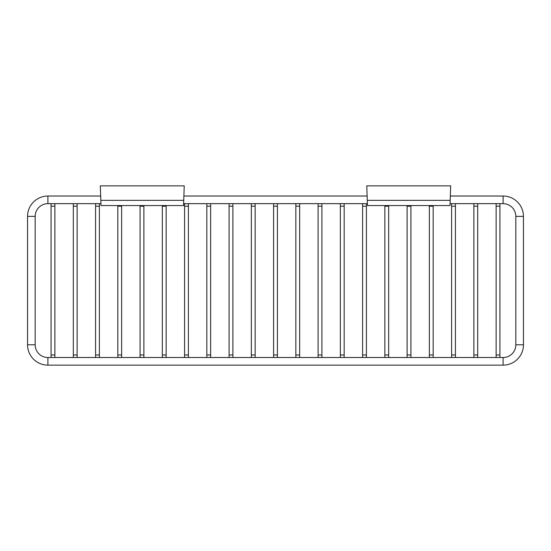 <?xml version="1.0" encoding="UTF-8"?>
<svg xmlns="http://www.w3.org/2000/svg" width="551" height="551" viewBox="0 0 551 551"><rect width="100%" height="100%" fill="white"/><g stroke="black" fill="none" stroke-linecap="round" stroke-linejoin="round"><path stroke-width="0.83" d="M177.966 185.859L179.082 185.859M503.104 203.656A12.728 12.728 0 0 1 515.826 216.378L515.826 344.795A12.728 12.728 0 0 1 503.104 357.523L47.896 357.523A12.728 12.728 0 0 1 35.174 344.795L35.174 216.378A12.728 12.728 0 0 1 47.896 203.656L100.936 203.656L100.316 185.859L184.227 185.859L183.607 203.656L367.393 203.656L366.773 185.859L450.684 185.859L450.064 203.656L503.104 203.656L503.104 196.032L450.325 196.032M100.826 200.344L101.005 205.557L183.538 205.557L183.724 200.344L100.826 200.344M444.423 185.859L445.539 185.859M367.276 200.344L367.462 205.557L449.995 205.557L450.174 200.344L367.276 200.344M100.675 196.032L47.896 196.032A20.346 20.346 0 0 0 27.55 216.378L27.55 344.795A20.346 20.346 0 0 0 47.896 365.141L503.104 365.141A20.346 20.346 0 0 0 523.45 344.795L523.45 216.378A20.346 20.346 0 0 0 503.104 196.032A20.346 20.346 0 0 1 523.45 216.378L515.826 216.378M367.131 196.032L183.869 196.032M35.174 344.795L27.55 344.795A20.346 20.346 0 0 0 47.896 365.141L47.896 357.523M47.896 203.656L47.896 196.032A20.346 20.346 0 0 0 27.55 216.378L35.174 216.378M503.104 357.523L503.104 365.141A20.346 20.346 0 0 0 523.45 344.795L515.826 344.795M54.873 203.656L54.873 206.205L51.064 206.205L51.064 203.656M54.873 206.205L54.873 354.968L51.064 354.968L51.064 357.523M77.126 203.656L77.126 206.205L73.317 206.205L73.317 203.656M77.126 206.205L77.126 354.968L73.317 354.968L73.317 357.523M99.38 203.656L99.38 206.205L95.571 206.205L95.571 203.656M99.38 206.205L99.38 354.968L95.571 354.968L95.571 357.523M121.633 205.557L121.633 206.205L117.824 206.205L117.824 205.557M121.633 206.205L121.633 354.968L117.824 354.968L117.824 357.523M143.887 205.557L143.887 206.205L140.078 206.205L140.078 205.557M143.887 206.205L143.887 354.968L140.078 354.968L140.078 357.523M166.14 205.557L166.14 206.205L162.331 206.205L162.331 205.557M166.14 206.205L166.14 354.968L162.331 354.968L162.331 357.523M188.394 203.656L188.394 206.205L184.585 206.205L184.585 203.656M188.394 206.205L188.394 354.968L184.585 354.968L184.585 357.523M210.647 203.656L210.647 206.205L206.832 206.205L206.832 203.656M210.647 206.205L210.647 354.968L206.832 354.968L206.832 357.523M232.901 203.656L232.901 206.205L229.085 206.205L229.085 203.656M232.901 206.205L232.901 354.968L229.085 354.968L229.085 357.523M255.154 203.656L255.154 206.205L251.339 206.205L251.339 203.656M255.154 206.205L255.154 354.968L251.339 354.968L251.339 357.523M277.408 203.656L277.408 206.205L273.592 206.205L273.592 203.656M277.408 206.205L277.408 354.968L273.592 354.968L273.592 357.523M299.661 203.656L299.661 206.205L295.846 206.205L295.846 203.656M299.661 206.205L299.661 354.968L295.846 354.968L295.846 357.523M321.915 203.656L321.915 206.205L318.099 206.205L318.099 203.656M321.915 206.205L321.915 354.968L318.099 354.968L318.099 357.523M344.168 203.656L344.168 206.205L340.353 206.205L340.353 203.656M344.168 206.205L344.168 354.968L340.353 354.968L340.353 357.523M366.415 203.656L366.415 206.205L362.606 206.205L362.606 203.656M366.415 206.205L366.415 354.968L362.606 354.968L362.606 357.523M388.669 205.557L388.669 206.205L384.86 206.205L384.86 205.557M388.669 206.205L388.669 354.968L384.86 354.968L384.86 357.523M410.922 205.557L410.922 206.205L407.113 206.205L407.113 205.557M410.922 206.205L410.922 354.968L407.113 354.968L407.113 357.523M433.176 205.557L433.176 206.205L429.367 206.205L429.367 205.557M433.176 206.205L433.176 354.968L429.367 354.968L429.367 357.523M455.429 203.656L455.429 206.205L451.62 206.205L451.62 203.656M455.429 206.205L455.429 354.968L451.62 354.968L451.62 357.523M477.683 203.656L477.683 206.205L473.874 206.205L473.874 203.656M477.683 206.205L477.683 354.968L473.874 354.968L473.874 357.523M499.936 203.656L499.936 206.205L496.127 206.205L496.127 203.656M499.936 206.205L499.936 354.968L496.127 354.968L496.127 357.523M51.064 206.205L51.064 354.968M54.873 354.968L54.873 357.523M73.317 206.205L73.317 354.968M77.126 354.968L77.126 357.523M95.571 206.205L95.571 354.968M99.38 354.968L99.38 357.523M117.824 206.205L117.824 354.968M121.633 354.968L121.633 357.523M140.078 206.205L140.078 354.968M143.887 354.968L143.887 357.523M162.331 206.205L162.331 354.968M166.14 354.968L166.14 357.523M184.585 206.205L184.585 354.968M188.394 354.968L188.394 357.523M206.832 206.205L206.832 354.968M210.647 354.968L210.647 357.523M229.085 206.205L229.085 354.968M232.901 354.968L232.901 357.523M251.339 206.205L251.339 354.968M255.154 354.968L255.154 357.523M273.592 206.205L273.592 354.968M277.408 354.968L277.408 357.523M295.846 206.205L295.846 354.968M299.661 354.968L299.661 357.523M318.099 206.205L318.099 354.968M321.915 354.968L321.915 357.523M340.353 206.205L340.353 354.968M344.168 354.968L344.168 357.523M362.606 206.205L362.606 354.968M366.415 354.968L366.415 357.523M384.86 206.205L384.86 354.968M388.669 354.968L388.669 357.523M407.113 206.205L407.113 354.968M410.922 354.968L410.922 357.523M429.367 206.205L429.367 354.968M433.176 354.968L433.176 357.523M451.62 206.205L451.62 354.968M455.429 354.968L455.429 357.523M473.874 206.205L473.874 354.968M477.683 354.968L477.683 357.523M496.127 206.205L496.127 354.968M499.936 354.968L499.936 357.523"/></g></svg>
